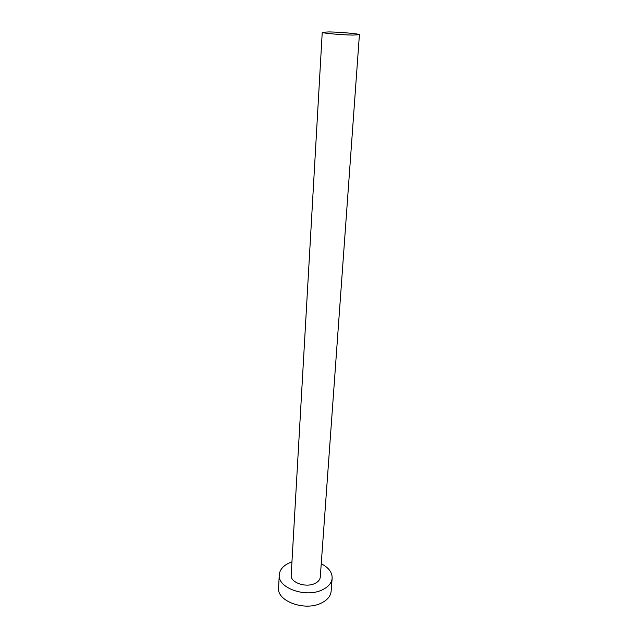<?xml version="1.0" encoding="UTF-8"?>
<svg xmlns="http://www.w3.org/2000/svg" width="638" height="638" viewBox="0 0 638 638"><rect width="100%" height="100%" fill="white"/><g stroke="black" fill="none" stroke-linecap="round" stroke-linejoin="round"><path stroke-width="0.96" d="M352.894 35.074L359.409 34.699C360.015 33.87 340.309 32.083 329.104 31.924L322.238 32.291C321.408 33.096 341.665 34.946 352.894 35.074M322.238 32.291L291.191 575.197C290.186 582.43 305.69 588.013 314.749 583.531C318.163 581.92 319.997 579.775 320.276 577.079L359.409 34.699M291.957 561.863L289.891 562.644C283.304 565.547 279.763 569.606 279.261 574.838C277.418 587.925 305.817 598.149 322.278 589.847C328.363 586.928 331.648 583.06 332.151 578.259C332.278 572.382 328.642 567.549 321.233 563.761M279.261 574.838L278.591 587.901C276.748 601.179 304.94 611.515 321.305 603.077C327.35 600.103 330.628 596.171 331.13 591.298L332.151 578.259"/></g></svg>
